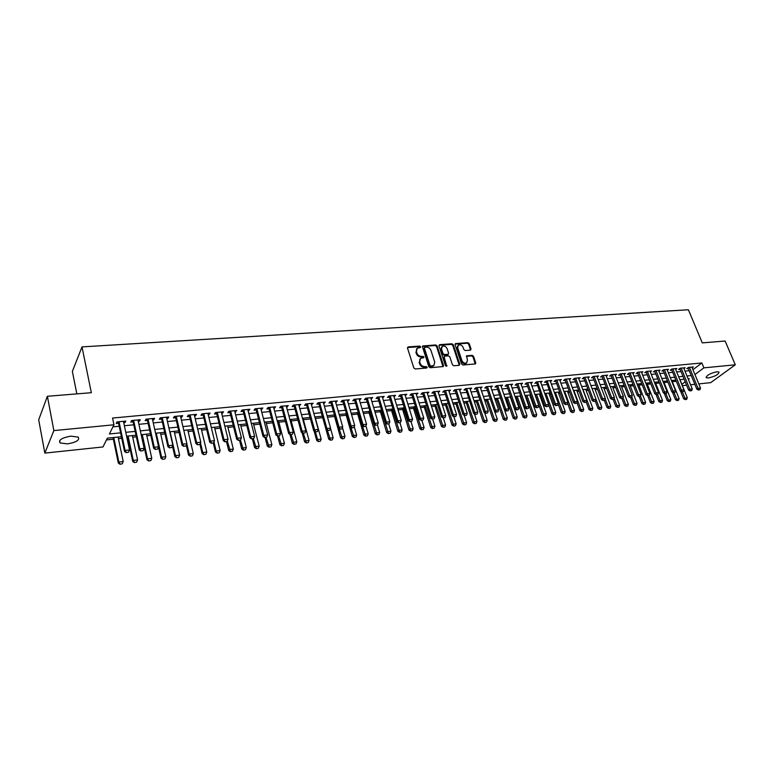 <?xml version="1.0" encoding="UTF-8"?>
<svg xmlns="http://www.w3.org/2000/svg" width="774" height="774" viewBox="0 0 774 774"><rect width="100%" height="100%" fill="white"/><g stroke="black" fill="none" stroke-linecap="round" stroke-linejoin="round"><path stroke-width="1.16" d="M420.669 346.791L419.672 346.084L408.246 346.897L407.511 348.077L413.809 367.95L415.251 368.975L426.716 368.027L427.219 367.186L424.742 366.595C422.594 366.557 421.066 365.473 420.166 363.345L419.643 361.69L420.592 358.343L423.726 357.685L423.929 356.959L421.462 356.359C419.315 356.301 417.786 355.218 416.905 353.108L416.373 351.464L417.312 348.174L420.466 347.507L420.669 346.791M420.176 347.603L419.15 346.675L407.482 347.545M426.726 368.027L425.69 367.06L424.21 367.176L424.742 366.595M423.446 357.781L422.411 356.833L420.93 356.94L421.462 356.359M708.423 377.964L706.275 377.702C706.565 375.322 710.097 373.349 716.888 371.772L718.998 372.033C718.698 374.413 715.166 376.396 708.423 377.964M67.502 443.889L60.072 442.96C58.35 440.019 61.949 437.745 70.86 436.149L78.213 437.097C79.915 440.038 76.345 442.302 67.502 443.889M470.399 350.138L471.056 348.997L469.238 343.627L467.864 342.64L455.393 343.637L455.112 344.643L461.575 364.022L462.978 365.018L475.468 363.896L475.749 362.851L473.533 356.311L472.15 355.324L466.606 355.847L467.419 360.133L466.664 362.909C464.671 363.645 463.084 362.861 461.914 360.578L457.657 347.836L458.392 345.117C460.385 344.372 461.972 345.136 463.152 347.429L463.858 349.538L465.242 350.525L470.399 350.138M121.412 436.729L107.325 438.161L102.971 446.956L44.834 453.109L38.7 419.808L47.388 396.278L91.332 392.699L82.005 346.897L688.386 309.764L702.289 342.882L725.122 341.024L735.3 364.806L710.706 382.646L698.796 383.904M47.388 396.278L53.861 430.596L113.962 424.791L109.405 433.972L120.599 432.85M692.933 369.701L701.873 362.958L112.549 418.057L113.962 424.791M701.873 362.958L703.905 367.844L735.3 364.806M437.107 345.939L435.704 344.943L422.788 345.968L422.507 346.994L428.854 366.712L430.276 367.727L443.221 366.557L443.512 365.512L437.107 345.939L436.575 346.529L435.172 345.523L422.469 346.462M439.642 344.662L451.919 343.782L453.312 344.778L459.766 364.167L459.088 365.338L453.835 365.773L452.432 364.777L449.81 356.843L448.407 355.847L444.905 356.117L444.218 357.278L446.733 366.296L445.466 365.686L438.945 345.814L439.642 344.662L439.11 345.243L451.377 344.362L451.919 343.782M123.743 422.749L124.991 422.633L125.775 421.095L116.99 421.936L116.216 423.475L118.567 423.243M138.265 421.356L139.465 421.24L140.278 419.711L131.599 420.543L130.806 422.072L133.128 421.849M152.613 419.972L153.755 419.866L154.597 418.347L146.034 419.16L145.202 420.688L147.505 420.466M166.778 418.618L167.852 418.511L168.732 417.002L160.276 417.805L159.415 419.324L161.698 419.102M180.758 417.273L181.784 417.176L182.683 415.667L174.334 416.46L173.444 417.979L175.708 417.757M194.564 415.948L195.532 415.851L196.47 414.351L188.217 415.135L187.308 416.644L189.543 416.431M208.196 414.641L209.115 414.554L210.073 413.055L201.927 413.829L200.988 415.328L203.204 415.116M221.664 413.345L222.535 413.258L223.512 411.768L215.472 412.542L214.504 414.032L216.701 413.819M234.957 412.068L236.786 410.501L228.843 411.265L227.846 412.755L230.023 412.542M248.096 410.81L249.896 409.252L242.049 410.007L241.033 411.487L243.191 411.275M261.07 409.562L262.85 408.014L255.101 408.759L254.056 410.23L256.194 410.026M273.89 408.333L275.65 406.795L267.988 407.53L266.924 409.001L269.033 408.798M286.554 407.114L288.286 405.595L280.72 406.311L279.627 407.782L281.726 407.579M299.064 405.915L300.776 404.405L293.298 405.112L292.185 406.573L294.265 406.369M311.429 404.725L313.122 403.225L305.73 403.931L304.598 405.382L306.649 405.179M323.638 403.554L325.312 402.064L318.008 402.761L316.856 404.202L318.898 404.009M335.713 402.393L337.367 400.913L330.15 401.6L328.969 403.041L330.991 402.848M347.652 401.242L349.277 399.771L342.147 400.458L340.947 401.89L342.95 401.696M359.436 400.11L361.052 398.649L353.999 399.326L352.78 400.748L354.773 400.564M371.094 398.987L372.681 397.536L365.715 398.204L364.477 399.626L366.45 399.442M382.617 397.884L384.185 396.443L377.306 397.101L376.048 398.513L377.993 398.329M394.014 396.791L395.562 395.359L388.751 396.007L387.474 397.42L389.409 397.236M405.276 395.708L406.805 394.285L400.071 394.924L398.774 396.336L400.7 396.153M416.402 394.643L417.921 393.221L411.265 393.86L409.949 395.262L411.855 395.079M427.412 393.579L428.912 392.176L422.333 392.805L420.998 394.198L422.885 394.014M438.307 392.534L439.777 391.141L433.266 391.76L431.931 393.153L433.798 392.969M449.065 391.499L450.526 390.115L444.092 390.725L442.728 392.108L444.586 391.934M459.717 390.483L461.149 389.099L454.793 389.709L453.419 391.083L455.257 390.909M465.629 388.674L473.64 413.48L474.665 412.523L477.819 412.174L469.847 388.267L470.273 389.467L471.666 388.093L465.368 388.703L463.984 390.067L465.813 389.893M480.654 388.461L482.067 387.106L475.836 387.697L474.433 389.07L476.242 388.896M490.948 387.455L492.351 386.129L486.188 386.71L484.776 388.074L486.565 387.9M501.136 386.458L502.519 385.152L496.434 385.733L495.002 387.087L496.782 386.923M511.208 385.471L512.591 384.194L506.564 384.765L505.112 386.12L506.883 385.945M521.173 384.494L522.547 383.246L516.577 383.817L515.126 385.162L516.877 384.988M531.041 383.536L532.396 382.308L526.494 382.869L525.024 384.204L526.765 384.039M540.794 382.579L542.139 381.379L536.305 381.93L534.824 383.265L536.546 383.101M550.449 381.64L551.785 380.45L546.009 381.002L544.519 382.337L546.231 382.172M559.999 380.702L561.334 379.541L555.442 380.247L563.965 403.651L565.068 402.722L556.777 379.976M569.451 379.782L570.777 378.641L565.117 379.183L563.598 380.498L565.291 380.344M578.807 378.873L580.123 377.751L574.521 378.283L572.992 379.599L574.666 379.434M588.066 377.973L589.372 376.87L583.828 377.393L582.29 378.709L583.954 378.544M597.228 377.073L598.525 376L593.048 376.522L591.491 377.818L593.145 377.664M606.303 376.193L607.59 375.129L602.162 375.651L600.605 376.948L602.24 376.793M615.282 375.322L616.559 374.277L611.189 374.79L609.622 376.087L611.237 375.922M624.173 374.461L625.44 373.426L620.119 373.939L618.542 375.226L620.158 375.071M632.968 373.6L634.225 372.594L628.962 373.087L627.375 374.374L628.981 374.219M641.685 372.758L642.933 371.762L637.718 372.255L636.122 373.532L637.708 373.387M650.305 371.917L651.544 370.94L646.387 371.433L644.781 372.7L646.358 372.555M658.848 371.094L660.077 370.127L654.968 370.611L653.353 371.878L654.92 371.733M667.304 370.272L668.523 369.314L663.463 369.798L661.847 371.065L663.395 370.92M675.673 369.459L676.892 368.521L671.88 368.995L670.255 370.262L671.793 370.107M683.964 368.656L685.174 367.727L680.211 368.201L678.575 369.459L680.104 369.314M112.946 426.842L119.196 426.232M124.372 425.729L133.767 424.81M138.914 424.307L148.153 423.407M153.271 422.914L162.356 422.024M167.436 421.53L176.375 420.659M181.426 420.166L190.22 419.315M195.242 418.821L203.891 417.979M208.893 417.496L217.397 416.664M222.361 416.18L230.729 415.367M235.673 414.883L243.897 414.09M248.812 413.606L256.91 412.823M261.796 412.339L269.768 411.565M274.625 411.091L282.462 410.326M287.289 409.862L295.01 409.107M299.809 408.643L307.404 407.898M312.183 407.434L319.652 406.708M324.403 406.244L331.756 405.528M336.487 405.073L343.724 404.367M348.416 403.902L355.547 403.215M360.22 402.761L367.234 402.074M371.878 401.619L378.786 400.951M383.411 400.497L390.202 399.839M394.808 399.384L401.503 398.736M406.079 398.291L412.658 397.652M417.215 397.207L423.697 396.578M428.225 396.133L434.611 395.514M439.119 395.069L445.408 394.459M449.887 394.024L456.079 393.424M460.54 392.989L466.635 392.389M471.076 391.963L477.084 391.373M481.496 390.947L487.407 390.367M491.8 389.941L497.624 389.37M501.997 388.945L507.734 388.393M512.078 387.968L517.729 387.416M522.053 386.99L527.616 386.449M531.922 386.033L537.408 385.5M541.694 385.084L547.092 384.552M551.349 384.136L556.67 383.623M560.918 383.207L566.152 382.695M570.38 382.288L575.537 381.785M579.745 381.379L584.825 380.876M589.004 380.469L594.016 379.986M598.176 379.579L603.12 379.096M607.261 378.699L612.118 378.225M616.249 377.818L621.038 377.354M625.14 376.957L629.862 376.493M633.945 376.096L638.598 375.642M642.662 375.245L647.248 374.8M651.292 374.403L655.81 373.968M659.845 373.571L664.295 373.136M668.301 372.749L672.693 372.323M676.679 371.936L681.004 371.51M684.98 371.123L689.237 370.707M555.616 380.092L554.107 381.418L555.809 381.253M692.179 367.853L693.378 366.944L688.463 367.418L686.819 368.666L688.338 368.521M106.464 439.922L113.352 439.206M118.412 438.694L121.75 438.345M126.946 437.813L127.681 437.736M132.712 437.213L136.369 436.846M146.837 435.762L150.795 435.356M160.779 434.33L165.036 433.895M174.547 432.918L179.094 432.443M188.14 431.515L192.978 431.021M201.579 430.131L206.687 429.609M214.843 428.767L220.222 428.216M227.953 427.422L233.593 426.842M240.898 426.087L246.8 425.477M253.688 424.771L259.841 424.142M266.333 423.475L272.719 422.817M278.824 422.188L285.451 421.501M291.169 420.921L298.029 420.214M303.369 419.663L310.451 418.937M315.424 418.424L322.719 417.67M327.489 417.176L334.523 416.46M339.593 415.938L346.191 415.251M351.56 414.7L357.733 414.071M363.383 413.49L369.14 412.89M375.071 412.281L380.421 411.729M386.623 411.1L391.576 410.588M398.039 409.92L402.606 409.456M409.33 408.759L413.51 408.333M420.485 407.608L424.297 407.221M431.524 406.476L434.969 406.118M442.438 405.353L445.524 405.034M453.225 404.241L455.963 403.96M463.897 403.148L466.296 402.896M474.443 402.064L476.513 401.851M484.882 400.99L486.623 400.806M495.205 399.926L496.627 399.781M505.412 398.871L506.515 398.765M515.513 397.836L516.316 397.749M520.534 397.314L521.173 397.256M525.507 396.81L526.001 396.752M530.209 396.327L531.08 396.23M539.778 395.34L540.881 395.224M549.25 394.363L550.575 394.227M558.625 393.395L560.173 393.24M567.903 392.447L569.664 392.263M577.085 391.499L579.068 391.296M586.179 390.56L588.366 390.338M595.177 389.641L597.567 389.39M604.088 388.722L606.681 388.461M612.911 387.813L615.698 387.532M621.648 386.913L624.618 386.613M630.297 386.023L633.451 385.704M638.86 385.142L642.197 384.804M647.335 384.272L650.857 383.914M655.733 383.411L659.429 383.033M664.053 382.549L667.923 382.153M672.287 381.708L676.331 381.292M82.005 346.897L72.369 371.414L76.839 393.879M44.834 453.109L53.861 430.596M694.839 384.32L690.572 384.775M686.596 385.2L682.387 385.646M688.386 379.444L689.353 378.709L688.134 378.834M684.158 379.241L679.833 379.686M675.837 380.092L671.445 380.537M667.44 380.953L662.979 381.408M658.955 381.814L654.427 382.279M650.383 382.695L645.787 383.159M641.723 383.575L637.06 384.059M632.977 384.475L628.246 384.959M624.144 385.375L619.345 385.868M615.214 386.284L610.347 386.787M606.206 387.203L601.263 387.716M597.093 388.142L592.081 388.645M587.892 389.08L582.803 389.593M578.594 390.028L573.428 390.551M569.2 390.986L563.956 391.518M559.708 391.954L554.378 392.495M550.111 392.94L544.702 393.492M540.416 393.927L534.931 394.488M530.616 394.924L525.043 395.495M520.709 395.94L515.058 396.52M510.705 396.965L504.958 397.546M500.584 397.991L494.75 398.591M490.348 399.045L484.427 399.645M480.006 400.1L473.998 400.709M469.557 401.164L463.442 401.793M458.982 402.248L452.78 402.877M448.291 403.341L441.993 403.98M437.484 404.444L431.079 405.092M426.551 405.557L420.05 406.224M415.493 406.689L408.895 407.366M404.309 407.83L397.604 408.517M392.998 408.982L386.187 409.678M381.563 410.152L374.645 410.859M369.982 411.333L362.958 412.049M358.275 412.532L351.135 413.258M346.433 413.742L339.176 414.487M334.445 414.97L327.073 415.715M330.421 440.193L332.346 439.826L330.421 440.193L328.737 439.139L322.303 416.209L314.825 416.973M310.045 417.457L302.431 418.241M297.622 418.724L289.892 419.518M285.055 420.011L277.198 420.814M272.332 421.308L264.34 422.13M259.445 422.623L251.327 423.455M246.413 423.959L238.16 424.8M233.206 425.303L224.828 426.164M219.845 426.668L211.321 427.538M206.31 428.051L197.641 428.941M192.61 429.454L183.796 430.354M178.736 430.876L169.777 431.786M164.678 432.308L155.564 433.237M150.446 433.759L141.178 434.707M136.021 435.23L126.597 436.197M681.846 384.33L685.213 381.814M694.936 374.548L703.905 367.844M125.775 432.327L135.189 431.389M140.346 430.866L149.595 429.938M154.713 429.425L163.817 428.515M168.906 428.003L177.865 427.103M182.925 426.59L191.729 425.71M196.76 425.207L205.42 424.336M210.422 423.833L218.936 422.981M223.918 422.478L232.297 421.637M237.241 421.143L245.484 420.311M250.399 419.818L258.506 419.005M263.402 418.511L271.384 417.708M276.241 417.225L284.097 416.431M288.934 415.948L296.655 415.174M301.463 414.69L309.068 413.926M313.847 413.451L321.336 412.697M326.086 412.223L333.449 411.478M338.18 411.004L345.427 410.278M350.138 409.804L357.269 409.088M361.951 408.624L368.966 407.917M373.619 407.453L380.537 406.756M385.162 406.292L391.973 405.605M396.578 405.141L403.273 404.473M407.85 404.009L414.448 403.351M419.005 402.896L425.497 402.238M430.034 401.783L436.42 401.145M440.928 400.69L447.227 400.061M451.716 399.607L457.908 398.987M462.378 398.542L468.473 397.923M472.914 397.478L478.932 396.878M483.344 396.433L489.265 395.843M493.657 395.398L499.491 394.808M503.864 394.372L509.602 393.802M513.955 393.356L519.615 392.795M523.94 392.36L529.513 391.799M533.818 391.363L539.304 390.812M543.59 390.386L548.998 389.844M553.265 389.409L558.586 388.877M562.833 388.451L568.077 387.929M572.305 387.503L577.462 386.981M581.671 386.565L586.76 386.052M590.949 385.626L595.961 385.123M600.121 384.707L605.065 384.214M609.206 383.798L614.072 383.304M618.203 382.898L622.993 382.414M627.104 381.998L631.826 381.524M635.909 381.118L640.572 380.653M644.636 380.237L649.222 379.782M653.275 379.376L657.794 378.921M661.818 378.515L666.279 378.07M670.284 377.664L674.676 377.228M678.672 376.822L682.997 376.387M686.973 375.99L691.23 375.564M124.991 422.633L124.691 421.201M139.465 421.24L139.156 419.818M153.755 419.866L153.436 418.453M167.852 418.511L167.532 417.109M181.784 417.176L181.455 415.783M195.532 415.851L195.203 414.477M209.115 414.554L208.787 413.181M222.535 413.258L222.196 411.894M235.78 411.991L235.441 410.636M248.86 410.733L248.522 409.388M261.796 409.494L261.448 408.15M274.567 408.266L274.209 406.931M287.183 407.056L286.825 405.731M299.644 405.857L299.286 404.541M311.97 404.667L311.603 403.37M324.142 403.506L323.774 402.209M336.177 402.345L335.8 401.058M348.068 401.203L347.69 399.926M359.813 400.071L359.446 398.803M371.433 398.958L371.056 397.701M382.917 397.855L382.54 396.598M394.276 396.762L393.889 395.514M405.499 395.688L405.112 394.45M416.596 394.624L416.209 393.386M427.577 393.569L427.18 392.341M438.423 392.524L438.036 391.305M449.162 391.499L448.765 390.28M459.775 390.473L459.369 389.274M416.596 348.9L416.373 351.464M420.93 356.94C418.782 356.891 417.263 355.808 416.373 353.699L415.851 352.054M419.885 359.068L419.643 361.69M424.21 367.176C422.062 367.137 420.534 366.054 419.643 363.925L419.111 362.271M443.009 366.653L436.575 346.529M424.878 347.265L424.384 348.087L429.957 365.376L430.954 366.092L433.817 365.531L434.765 362.174L430.944 350.39C430.054 348.29 428.544 347.216 426.426 347.158L424.878 347.265M424.404 347.565L423.852 348.677L424.384 348.087M433.982 365.415L431.969 366.537L429.425 365.957L423.852 348.677M459.253 365.309L452.771 345.359L451.377 344.362M444.257 356.504L443.676 357.859L446.395 366.141L446.937 365.56M447.111 348.668C445.921 346.346 444.305 345.572 442.273 346.346L441.519 349.074L443.009 353.592L444.411 354.598L448.31 354.202L448.601 353.167L447.111 348.668M441.664 346.975L440.987 349.664L441.519 349.074M448.011 354.521L443.87 355.179L442.467 354.173L440.987 349.664M457.802 345.726L457.115 348.416L457.657 347.836M466.703 362.88L466.112 363.48C464.119 364.215 462.533 363.432 461.362 361.148L457.115 348.416M475.226 363.993L472.982 356.882L471.598 355.895L466.287 356.321M470.544 350.119L468.686 344.207L467.312 343.221L455.073 344.12M113.014 437.581L118.316 463.055L118.857 462.03L123.211 461.536L118.074 437.068M119.989 464.236L122.253 463.82L119.989 464.236L118.316 463.055M113.749 437.513L118.857 462.03L120.076 464.071M123.211 461.536L122.253 463.82M126.336 452.49L128.552 452.248L126.336 452.49L125.098 450.41L124.527 451.474L118.258 421.811M123.434 421.317L129.519 449.926L125.098 450.41L119.041 421.743M128.552 452.248L129.519 449.926M124.527 451.474L126.239 452.674M127.333 436.12L132.722 461.42L133.292 460.395L137.588 459.911L132.373 435.607M134.405 462.591L136.64 462.175L134.405 462.591L132.722 461.42M128.097 436.043L133.292 460.395L134.492 462.426M137.588 459.911L136.64 462.175M141.478 434.678L146.954 459.804L147.544 458.788L151.781 458.305L146.48 434.166M148.627 460.965L150.853 460.559L148.627 460.965L146.954 459.804M142.271 434.601L147.544 458.788L148.724 460.801M151.781 458.305L150.853 460.559M158.496 446.975L161.002 458.208L161.611 457.192L165.8 456.718L160.421 432.743M162.675 459.359L164.872 458.953L162.675 459.359L161.002 458.208M156.251 433.169L161.611 457.192L162.782 459.195M165.8 456.718L164.872 458.953M172.476 446.095L174.866 456.631L175.505 455.615L179.636 455.151L174.179 431.341M176.549 457.773L178.726 457.376L176.549 457.773L174.866 456.631M170.067 431.757L175.505 455.615L176.656 457.608M179.636 455.151L178.726 457.376M141.003 450.894L143.18 450.652L141.003 450.894L139.775 448.814L139.185 449.878L132.809 420.427M137.956 419.934L144.148 448.339L139.775 448.814L133.621 420.35M143.18 450.652L144.148 448.339M139.185 449.878L140.907 451.068M155.477 449.307L157.635 449.075L155.477 449.307L154.268 447.246L153.658 448.301L147.176 419.053M152.304 418.57L158.583 446.782L154.268 447.246L148.018 418.976M157.635 449.075L158.583 446.782M153.658 448.301L155.371 449.481M169.767 447.74L171.896 447.507L169.767 447.74L168.577 445.698L167.939 446.753L161.369 417.699M166.458 417.215L172.834 445.234L168.577 445.698L162.23 417.621M171.896 447.507L172.834 445.234M167.939 446.753L169.661 447.923M183.873 446.201L185.973 445.969L183.873 446.201L182.703 444.17L182.045 445.214L175.369 416.364M180.429 415.88L186.902 443.705L182.703 444.17L176.259 416.277M185.973 445.969L186.902 443.705M182.045 445.214L183.757 446.375M186.282 445.214L188.566 455.073L189.224 454.067L193.307 453.603L187.772 429.947M190.249 456.205L192.407 455.809L190.249 456.205L188.566 455.073M186.844 443.841L189.224 454.067L190.365 456.041M193.307 453.603L192.407 455.809M197.796 444.682L199.876 444.45L197.796 444.682L196.644 442.651L195.967 443.696L189.204 415.048M194.235 414.564L200.795 442.206L196.644 442.651L190.114 414.961M199.876 444.45L200.795 442.206M195.967 443.696L197.689 444.857M199.924 444.334L202.101 453.535L202.769 452.529L206.803 452.074L201.201 428.573M203.785 454.667L205.913 454.27L203.785 454.667L202.101 453.535M200.495 442.922L202.769 452.529L203.901 454.493M206.803 452.074L205.913 454.27M211.554 443.173L213.595 442.951L211.554 443.173L210.412 441.161L209.715 442.206L202.865 413.742M207.867 413.268L214.504 440.716L210.412 441.161L203.794 413.655M213.595 442.951L214.504 440.716M209.715 442.206L211.437 443.347M213.324 443.144L215.462 452.016L216.159 451.01L220.135 450.565L214.466 427.219M217.146 453.138L219.255 452.742L217.146 453.138L215.462 452.016M213.982 442.012L216.159 451.01L217.262 452.974M220.135 450.565L219.255 452.742M225.128 441.693L227.15 441.47L225.128 441.693L224.005 439.69L223.289 440.725L216.352 412.455M221.325 411.981L228.049 439.245L224.005 439.69L217.3 412.368M227.15 441.47L228.049 439.245M223.289 440.725L225.011 441.857M226.501 441.702L228.669 450.516L229.375 449.52L233.313 449.075L227.566 425.884M230.352 451.629L232.432 451.242L230.352 451.629L228.669 450.516M227.304 441.093L230.468 451.465M233.313 449.075L232.432 451.242M238.537 440.222L240.54 440L238.537 440.222L237.434 438.229L236.689 439.264L229.675 411.188M234.619 410.713L241.42 437.803L237.434 438.229L230.652 411.091M240.54 440L241.42 437.803M236.689 439.264L238.411 440.396M239.514 440.271L241.711 449.026L242.436 448.04L246.316 447.595L240.511 424.558M243.394 450.139L245.455 449.752L243.394 450.139L241.711 449.026M240.453 440.125L243.51 449.975M246.316 447.595L245.455 449.752M251.782 438.771L253.756 438.558L251.782 438.771L250.689 436.797L249.934 437.823L242.833 409.93M247.748 409.456L254.636 436.372L250.689 436.797L243.829 409.833M253.756 438.558L254.636 436.372M249.934 437.823L251.656 438.945M252.372 438.868L254.588 447.566L255.333 446.579L259.174 446.143L253.301 423.252M256.271 448.668L258.313 448.281L256.271 448.668L254.588 447.566M253.34 438.761L256.397 448.504M259.174 446.143L258.313 448.281M264.863 437.339L266.807 437.126L264.863 437.339L263.779 435.375L263.015 436.401L255.836 408.691M260.722 408.217L267.678 434.949L263.779 435.375L256.852 408.595M266.807 437.126L267.678 434.949M263.015 436.401L264.737 437.513M265.076 437.474L267.32 446.114L268.075 445.137L271.877 444.702L265.937 421.965M269.004 447.208L271.026 446.83L269.004 447.208L267.32 446.114M266.062 437.368L269.129 447.043M271.877 444.702L271.026 446.83M277.779 435.926L279.704 435.723L277.779 435.926L276.715 433.972L275.931 434.998L268.675 407.463M273.532 406.998L280.565 433.556L276.715 433.972L269.71 407.366M279.704 435.723L280.565 433.556M275.931 434.998L277.653 436.101M277.624 436.081L279.898 444.692L280.672 443.705L284.426 443.279L278.427 420.688M281.581 445.776L283.584 445.398L281.581 445.776L279.898 444.692M278.64 435.994L281.707 445.611M284.426 443.279L283.584 445.398M290.55 434.533L292.446 434.33L290.55 434.533L289.495 432.589L288.692 433.604L281.359 406.253M286.196 405.789L293.298 432.173L289.495 432.589L282.413 406.156M292.446 434.33L293.298 432.173M288.692 433.604L290.414 434.707M303.156 433.15L305.033 432.947L303.156 433.15L302.121 431.224L301.299 432.231L293.897 405.054M298.706 404.599L305.875 430.818L302.121 431.224L294.971 404.957M305.033 432.947L305.875 430.818M301.299 432.231L303.021 433.324M315.608 431.795L317.466 431.592L315.608 431.795L314.592 429.87L313.751 430.876L306.281 403.873M311.061 403.418L318.298 429.464L314.592 429.87L307.375 403.776M317.466 431.592L318.298 429.464M313.751 430.876L315.473 431.96L317.563 439.535L321.181 439.119L315.018 416.954M289.95 434.408L292.32 443.279L293.114 442.302L296.819 441.877L290.772 419.431M294.004 444.353L295.987 443.976L294.004 444.353L292.32 443.279M291.063 434.63L294.139 444.189M296.819 441.877L295.987 443.976M302.121 432.753L304.608 441.877L305.411 440.909L309.078 440.493L302.963 418.183M306.281 442.951L308.255 442.583L306.281 442.951L304.608 441.877M303.34 433.285L306.417 442.786M309.078 440.493L308.255 442.583M318.424 441.567L320.368 441.199L318.424 441.567L316.74 440.503L317.563 439.535L318.559 441.403M314.147 431.128L316.74 440.503M321.181 439.119L320.368 441.199M327.924 430.45L329.753 430.247L327.924 430.45L326.909 428.535L326.057 429.541L318.52 402.712M323.28 402.257L330.575 428.138L326.909 428.535L319.623 402.606M329.753 430.247L330.575 428.138M326.057 429.541L327.779 430.615M328.737 439.139L329.579 438.171L333.149 437.765L330.498 428.351M327.383 430.363L330.556 440.029M333.149 437.765L332.346 439.826M340.086 429.115L341.895 428.922L340.086 429.115L339.089 427.209L338.219 428.216L330.614 401.551M335.345 401.106L342.708 426.822L339.089 427.209L331.736 401.445M341.895 428.922L342.708 426.822M338.219 428.216L339.941 429.28M334.107 414.999L340.589 437.794L341.45 436.826L344.981 436.43L342.437 427.529M342.272 438.839L344.188 438.471L342.272 438.839L340.589 437.794M339.157 428.796L342.418 438.674M344.981 436.43L344.188 438.471M352.102 427.799L353.892 427.606L352.102 427.799L351.115 425.913L350.235 426.909L342.572 400.41M347.274 399.964L354.705 425.526L351.115 425.913L343.714 400.303M353.892 427.606L354.705 425.526M350.235 426.909L351.957 427.964M345.775 413.809L352.315 436.459L353.186 435.501L356.679 435.104L354.24 426.706M353.999 437.494L355.885 437.136L353.999 437.494L352.315 436.459M350.796 427.258L354.144 437.339M356.679 435.104L355.885 437.136M363.983 426.503L365.754 426.31L363.983 426.503L363.006 424.616L362.106 425.613L354.386 399.287M359.068 398.842L366.547 424.239L363.006 424.616L355.547 399.181M365.754 426.31L366.547 424.239M362.106 425.613L363.828 426.668M357.307 412.629L363.896 435.143L364.777 434.185L368.24 433.788L365.909 425.894M365.58 436.178L367.457 435.82L365.58 436.178L363.896 435.143M362.3 425.739L365.725 436.014M368.24 433.788L367.457 435.82M375.719 425.216L377.47 425.023L375.719 425.216L374.761 423.349L373.852 424.336L366.063 398.175M370.717 397.73L378.263 422.972L374.761 423.349L367.234 398.059M377.47 425.023L378.263 422.972M373.852 424.336L375.564 425.381M368.714 411.468L375.351 433.837L376.251 432.889L379.666 432.502L377.441 425.052M377.035 434.862L378.892 434.514L377.035 434.862L375.351 433.837M369.846 411.352L377.18 434.707M379.666 432.502L378.892 434.514M387.319 423.949L389.051 423.755L387.319 423.949L386.381 422.091L385.452 423.078L377.606 397.072M382.24 396.627L389.835 421.714L386.381 422.091L378.796 396.956M389.051 423.755L389.835 421.714M385.452 423.078L387.164 424.113M379.995 410.317L386.681 432.55L387.59 431.602L390.967 431.215L388.761 423.939M388.354 433.575L390.193 433.217L388.354 433.575L386.681 432.55M381.147 410.201L388.509 433.411M390.967 431.215L390.193 433.217M398.794 422.691L400.497 422.507L398.794 422.691L397.855 420.843L396.917 421.83L389.022 395.978M393.627 395.543L401.28 420.476L397.855 420.843L390.222 395.872M400.497 422.507L401.28 420.476M396.917 421.83L398.629 422.856M391.141 409.175L397.875 431.282L398.794 430.334L402.132 429.957L399.916 422.72M399.548 432.289L401.377 431.94L399.548 432.289L397.875 431.282M392.312 409.059L399.703 432.134M402.132 429.957L401.377 431.94M410.133 421.453L411.816 421.269L410.133 421.453L409.204 419.614L408.256 420.592L400.303 394.904M404.889 394.469L412.59 419.247L409.204 419.614L401.522 394.788M411.816 421.269L412.59 419.247M408.256 420.592L409.968 421.617M402.17 408.043L408.953 430.025L409.881 429.077L413.181 428.699L410.955 421.511M410.626 431.031L412.426 430.683L410.626 431.031L408.953 430.025M403.351 407.927L410.781 430.866M413.181 428.699L412.426 430.683M413.074 406.931L419.895 428.777L420.843 427.838L424.104 427.471L421.859 420.311M421.569 429.773L423.359 429.435L421.569 429.773L419.895 428.777M414.264 406.814L421.733 429.618M424.104 427.471L423.359 429.435M423.862 405.828L430.721 427.548L431.679 426.609L434.911 426.242L432.647 419.131M432.395 428.535L434.175 428.196L432.395 428.535L430.721 427.548M425.061 405.711L432.56 428.38M434.911 426.242L434.175 428.196M421.337 420.224L423.01 420.05L421.337 420.224L420.427 418.395L419.46 419.373L411.458 393.84M416.015 393.405L423.775 418.037L420.427 418.395L412.697 393.724M423.01 420.05L423.775 418.037M419.46 419.373L421.172 420.388M432.414 419.015L434.069 418.831L432.414 419.015L431.524 417.196L430.547 418.163L422.488 392.786M427.025 392.36L434.824 416.838L431.524 417.196L423.736 392.67M434.069 418.831L434.824 416.838M430.547 418.163L432.26 419.179M443.376 417.815L445.011 417.641L443.376 417.815L442.486 416.006L441.499 416.973L433.401 391.75M437.91 391.315L445.756 415.648L442.486 416.006L434.659 391.625M445.011 417.641L445.756 415.648M441.499 416.973L443.212 417.979M434.533 404.744L441.432 426.329L442.399 425.39L445.592 425.032L443.318 417.97M443.105 427.316L444.866 426.977L443.105 427.316L441.432 426.329M435.743 404.618L443.27 427.161M445.592 425.032L444.866 426.977M454.212 416.635L455.828 416.46L454.212 416.635L453.332 414.835L452.335 415.793L444.189 390.715M448.668 390.289L456.563 414.477L453.332 414.835L445.456 390.599M455.828 416.46L456.563 414.477M452.335 415.793L454.038 416.789M445.079 403.66L452.026 425.12L453.003 424.191L456.157 423.833L453.835 416.673M453.69 426.106L455.441 425.768L453.69 426.106L452.026 425.12M446.308 403.535L453.854 425.952M456.157 423.833L455.441 425.768M464.922 415.464L466.519 415.29L464.922 415.464L464.061 413.664L463.046 414.632L454.851 389.699M459.321 389.274L467.254 413.326L464.061 413.664L456.138 389.583M466.519 415.29L467.254 413.326M463.046 414.632L464.758 415.619M455.518 402.596L462.504 423.929L463.491 423.01L466.616 422.652L464.197 415.299M464.168 424.907L465.9 424.578L464.168 424.907L462.504 423.929M456.757 402.47L464.332 424.752M466.616 422.652L465.9 424.578M475.517 414.303L477.094 414.129L475.517 414.303L474.665 412.523L466.703 388.567M477.094 414.129L477.819 412.174M473.64 413.48L475.342 414.458M465.842 401.542L472.866 422.759L473.862 421.83L476.948 421.482L474.443 413.945M474.53 423.726L476.242 423.397L474.53 423.726L472.866 422.759M467.099 401.416L474.694 423.572M476.948 421.482L476.242 423.397M485.995 413.152L487.552 412.987L485.995 413.152L485.153 411.381L484.118 412.339L475.836 387.697M480.257 387.281L488.278 411.042L485.153 411.381L477.142 387.571M487.552 412.987L488.278 411.042M484.118 412.339L485.82 413.316M476.058 400.497L483.111 421.588L484.118 420.669L487.175 420.321L484.582 412.6M484.776 422.556L486.478 422.227L484.776 422.556L483.111 421.588M477.326 400.371L484.95 422.401M487.175 420.321L486.478 422.227M486.169 399.471L493.261 420.437L494.276 419.518L497.295 419.179L494.615 411.284M494.915 421.395L496.598 421.066L494.915 421.395L493.261 420.437M487.446 399.336L495.089 421.24M497.295 419.179L496.598 421.066M496.173 398.446L503.294 419.295L504.319 418.386L507.309 418.047L500.439 398.01M504.948 420.243L506.612 419.924L504.948 420.243L503.294 419.295M497.45 398.32L505.122 420.098M507.309 418.047L506.612 419.924M496.357 412.02L497.905 411.855L496.357 412.02L495.524 410.259L494.48 411.207L486.169 386.739M490.561 386.294L498.611 409.92L495.524 410.259L487.475 386.594M497.905 411.855L498.611 409.92M494.48 411.207L496.182 412.184M506.602 410.897L508.131 410.733L506.602 410.897L505.78 409.146L504.735 410.094L496.386 385.781M500.749 385.326L508.837 408.817L505.78 409.146L497.701 385.616M508.131 410.733L508.837 408.817M504.735 410.094L506.428 411.062M516.742 409.794L518.261 409.63L516.742 409.794L515.929 408.043L514.874 408.991L506.496 384.833M510.821 384.359L518.957 407.714L515.929 408.043L507.812 384.649M518.261 409.63L518.957 407.714M514.874 408.991L516.568 409.949M506.061 397.439L513.22 418.173L514.255 417.254L517.216 416.925L510.308 397.004M514.874 419.111L516.529 418.792L514.874 419.111L513.22 418.173M507.357 397.304L515.049 418.966M517.216 416.925L516.529 418.792M526.775 408.691L528.265 408.537L526.775 408.691L525.972 406.96L524.898 407.898L516.49 383.894M520.796 383.411L528.961 406.631L525.972 406.96L517.816 383.691M528.265 408.537L528.961 406.631M524.898 407.898L526.591 408.856M515.852 396.433L523.04 417.051L524.085 416.141L527.017 415.812L520.08 396.007M524.695 417.989L526.33 417.67L524.695 417.989L523.04 417.051M517.158 396.298L524.869 417.844M527.017 415.812L526.33 417.67M536.692 407.608L538.172 407.453L536.692 407.608L535.898 405.876L534.824 406.814L526.388 382.966M530.654 382.472L538.859 405.557L535.898 405.876L527.713 382.753M538.172 407.453L538.859 405.557M534.824 406.814L536.517 407.763M525.546 395.446L532.754 415.948L533.808 415.048L536.711 414.719L529.745 395.021M534.408 416.876L536.034 416.567L534.408 416.876L532.754 415.948M526.862 395.311L534.582 416.731M536.711 414.719L536.034 416.567M536.363 381.93L544.635 405.75L545.728 404.812L537.504 381.814M547.973 406.379L546.328 406.689L547.973 406.379L548.66 404.502L540.416 381.543M546.512 406.534L545.728 404.812L548.66 404.502M544.635 405.75L546.328 406.689M535.134 394.469L542.371 414.854L543.435 413.955L546.309 413.626L539.314 394.043M544.025 415.783L545.641 415.464L544.025 415.783L542.371 414.854M536.459 394.334L544.199 415.628M546.309 413.626L545.641 415.464M546.047 381.002L554.348 404.696L555.451 403.767L547.189 380.895M557.667 405.315L556.042 405.624L557.667 405.315L558.344 403.447L550.082 380.614M556.225 405.47L555.451 403.767L558.344 403.447M554.348 404.696L556.042 405.624M548.611 404.618L551.891 413.771L552.965 412.871L555.8 412.552L548.785 393.076M553.545 414.69L555.142 414.38L553.545 414.69L551.891 413.771M545.951 393.356L553.72 414.545M555.8 412.552L555.142 414.38M567.265 404.27L565.649 404.579L567.265 404.27L567.932 402.412L559.631 379.705M565.833 404.425L565.068 402.722L567.932 402.412M563.965 403.651L565.649 404.579M558.151 403.98L561.314 412.697L562.388 411.807L565.204 411.487L558.16 392.118M562.959 413.616L564.546 413.306L562.959 413.616L561.314 412.697M555.355 392.399L563.143 413.471M565.204 411.487L564.546 413.306M575.343 403.38L576.756 403.225L575.343 403.38L574.589 401.687L573.466 402.615L564.923 379.347M569.093 378.805L577.423 401.377L574.589 401.687L566.268 379.076M576.756 403.225L577.423 401.377M573.466 402.615L575.15 403.535M567.603 403.331L570.631 411.642L571.725 410.752L574.501 410.433L567.439 391.17M572.276 412.552L573.853 412.242L572.276 412.552L570.631 411.642M564.662 391.451L572.46 412.407M574.501 410.433L573.853 412.242M584.747 402.354L586.15 402.199L584.747 402.354L584.002 400.671L582.88 401.59L574.308 378.467M578.449 377.915L586.808 400.361L584.002 400.671L575.653 378.176M586.15 402.199L586.808 400.361M582.88 401.59L584.564 402.509M576.949 402.693L579.861 410.597L580.955 409.707L583.712 409.388L576.62 390.231M581.506 411.497L583.064 411.197L581.506 411.497L579.861 410.597M573.873 390.512L581.69 411.352M583.712 409.388L583.064 411.197M594.055 401.338L595.448 401.184L594.055 401.338L593.319 399.655L592.197 400.574L583.596 377.596M587.718 377.025L596.096 399.355L593.319 399.655L584.941 377.286M595.448 401.184L596.096 399.355M592.197 400.574L593.871 401.493M586.208 402.045L588.995 409.552L590.098 408.672L592.826 408.362L585.705 389.303M590.639 410.452L592.187 410.152L590.639 410.452L588.995 409.552M582.986 389.574L590.823 410.307M592.826 408.362L592.187 410.152M603.275 400.332L604.649 400.177L603.275 400.332L602.549 398.658L601.408 399.568L592.787 376.735M596.88 376.154L605.297 398.358L602.549 398.658L594.142 376.416M604.649 400.177L605.297 398.358M601.408 399.568L603.081 400.477M595.322 401.29L598.041 408.527L599.144 407.646L601.843 407.337L594.703 388.384M599.676 409.427L601.214 409.127L599.676 409.427L598.041 408.527M596.067 399.442L599.86 409.272M601.843 407.337L601.214 409.127M612.398 399.326L613.753 399.181L612.398 399.326L611.673 397.672L610.531 398.581L601.891 375.874M605.955 375.284L614.392 397.372L611.673 397.672L603.246 375.545M613.753 399.181L614.392 397.372M610.531 398.581L612.205 399.481M604.281 400.352L606.99 407.511L608.103 406.631L610.773 406.331L603.614 387.474M608.625 408.401L610.144 408.101L608.625 408.401L606.99 407.511M605.142 398.794L608.809 408.256M610.773 406.331L610.144 408.101M621.425 398.339L622.77 398.194L621.425 398.339L620.709 396.685L619.558 397.594L610.899 375.022M614.943 374.432L623.399 396.394L620.709 396.685L612.253 374.684M622.77 398.194L623.399 396.394M619.558 397.594L621.232 398.494M613.134 399.384L615.852 406.505L616.975 405.624L619.616 405.324L612.437 386.574M617.488 407.385L618.987 407.095L617.488 407.385L615.852 406.505M614.121 398.155L617.671 407.24M619.616 405.324L618.987 407.095M630.355 397.362L631.69 397.217L630.355 397.362L629.649 395.717L628.498 396.627L619.81 374.19M623.834 373.581L632.319 395.427L629.649 395.717L621.174 373.832M631.69 397.217L632.319 395.427M628.498 396.627L630.162 397.517M621.899 398.417L624.618 405.508L625.75 404.628L628.362 404.338L621.164 385.675M626.253 406.389L627.753 406.089L626.253 406.389L624.618 405.508M623.012 397.507L626.437 406.244M628.362 404.338L627.753 406.089M639.198 396.394L640.514 396.259L639.198 396.394L638.502 394.759L637.341 395.659L628.643 373.358M632.629 372.739L641.143 394.469L638.502 394.759L629.997 372.991M639.169 396.53L641.907 403.544L643.049 402.673L640.524 396.23L641.143 394.469M637.341 395.659L639.005 396.549M630.578 397.468L633.306 404.521L634.438 403.651L637.031 403.351L629.813 384.794M634.932 405.392L636.421 405.102L634.932 405.392L633.306 404.521M631.807 396.868L635.125 405.247M637.031 403.351L636.421 405.102M647.954 395.437L649.26 395.301L647.954 395.437L647.267 393.811L646.096 394.711L637.379 372.536M641.346 371.907L649.879 393.531L647.267 393.811L638.744 372.159M649.26 395.301L649.879 393.531M646.096 394.711L647.761 395.591M643.726 404.27L645.003 404.125L643.726 404.27L643.049 402.673L645.613 402.383L638.376 383.923M643.533 404.415L641.907 403.544M645.613 402.383L645.003 404.125M656.623 394.488L657.91 394.353L656.623 394.488L655.946 392.873L654.765 393.763L646.029 371.714M649.976 371.085L658.529 392.592L655.946 392.873L647.393 371.336M657.91 394.353L658.529 392.592M654.765 393.763L656.429 394.643M647.654 395.533L650.421 402.577L651.573 401.706L654.107 401.416L646.851 383.053M652.047 403.438L653.508 403.148L652.047 403.438L650.421 402.577M649.096 395.427L652.24 403.293M654.107 401.416L653.508 403.148M665.205 393.55L666.482 393.415L665.205 393.55L664.527 391.934L663.347 392.834L654.591 370.91M658.519 370.272L667.091 391.663L664.527 391.934L655.965 370.514M666.482 393.415L667.091 391.663M663.347 392.834L665.001 393.705M656.004 394.421L658.858 401.619L660.009 400.748L662.525 400.468L655.249 382.201M660.474 402.47L661.925 402.19L660.474 402.47L658.858 401.619M657.532 394.517L660.667 402.335M662.525 400.468L661.925 402.19M673.699 392.621L674.967 392.486L673.699 392.621L673.032 391.015L671.842 391.905L663.076 370.107M666.975 369.469L675.567 390.744L673.032 391.015L664.45 369.711M674.967 392.486L675.567 390.744M671.842 391.905L673.496 392.776M664.266 393.318L667.207 400.661L670.855 399.519L663.57 381.35M668.823 401.522L670.265 401.232L668.823 401.522L667.207 400.661M665.882 393.608L669.017 401.377M670.855 399.519L670.265 401.232M682.107 391.702L683.365 391.567L682.107 391.702L681.449 390.106L680.259 390.986L671.474 369.314M675.354 368.666L683.964 389.835L681.449 390.106L672.848 368.908M683.365 391.567L683.964 389.835M680.259 390.986L681.913 391.857M672.451 392.224L675.47 399.723L679.108 398.591L671.803 380.508M677.086 400.574L678.517 400.293L677.086 400.574L675.47 399.723M674.154 392.699L677.289 400.439M679.108 398.591L678.517 400.293M690.437 390.793L691.685 390.657L690.437 390.793L689.789 389.196L688.589 390.086L679.785 368.53M683.645 367.873L692.275 388.935L689.789 389.196L681.168 368.114M691.685 390.657L692.275 388.935M688.589 390.086L690.234 390.938M680.559 391.151L683.665 398.794L687.273 397.662L679.959 379.676M685.28 399.645L686.693 399.355L685.28 399.645L683.665 398.794M682.339 391.808L685.474 399.5M687.273 397.662L686.693 399.355M698.69 389.893L699.919 389.757L698.69 389.893L698.042 388.306L696.842 389.187L688.018 367.747M691.859 367.089L700.509 388.035L698.042 388.306L689.402 367.321M699.919 389.757L700.509 388.035M696.842 389.187L698.487 390.038M419.15 346.675L419.672 346.084M425.69 367.06L426.222 366.479M422.411 356.833L422.933 356.243M416.373 353.699L416.905 353.108M419.643 363.925L420.166 363.345M407.734 347.497L408.246 346.897M442.97 366.083L443.512 365.512M422.691 346.423L423.223 345.833M435.172 345.523L435.704 344.943M429.425 365.957L429.957 365.376M430.421 366.663L430.954 366.092M431.969 366.537L432.502 365.967M452.771 345.359L453.312 344.778M459.214 364.738L459.766 364.167M443.676 357.859L444.218 357.278M442.467 354.173L443.009 353.592M443.87 355.179L444.411 354.598M447.372 354.908L447.914 354.328M461.362 361.148L461.914 360.578M466.441 356.301L466.993 355.721M471.598 355.895L472.15 355.324M472.982 356.882L473.533 356.311M475.188 363.422L475.749 362.851M455.247 344.091L455.789 343.501M467.312 343.221L467.864 342.64M468.686 344.207L469.238 343.627M470.505 349.577L471.056 348.997M706.275 377.702L706.052 377.161M60.072 442.96L59.637 440.629M433.285 366.102L433.817 365.531M447.769 354.773L448.31 354.202M466.112 363.48L466.664 362.909"/></g></svg>

